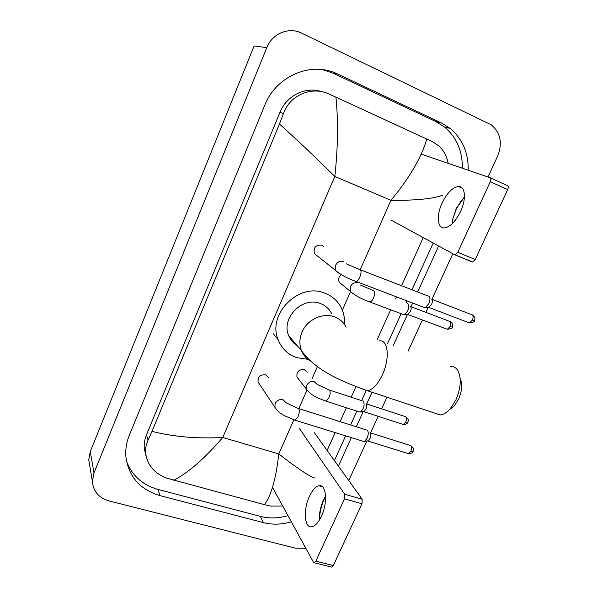 <?xml version="1.0" encoding="UTF-8"?>
<svg xmlns="http://www.w3.org/2000/svg" width="597" height="597" viewBox="0 0 597 597"><rect width="100%" height="100%" fill="white"/><g stroke="black" fill="none" stroke-linecap="round" stroke-linejoin="round"><path stroke-width="0.9" d="M89.677 465.242L88.744 459.75L90.274 451.623L254.098 45.969L266.814 47.633C272.195 33.559 288.918 26.626 301.53 33.089L491.309 124.855C500.495 132.743 502.644 143.049 497.756 155.787L488.01 177.018M305.836 548.277L295.388 548.188L108.915 500.89C98.692 497.808 93.192 491.301 92.393 481.369L93.998 472.899L266.814 47.633M452.817 253.71L431.9 299.298M428.243 307.276L425.9 312.373M422.422 319.962L408.087 351.193M386.975 397.206L381.632 408.848M378.192 416.34L370.565 432.967M366.886 440.989L348.745 480.518M468.19 170.227C468.503 152.884 462.503 138.944 450.19 128.43L441.414 122.945L337.671 74.043C311.627 60.887 276.09 75.804 264.74 105.296L129.362 435.153C126.512 442.176 125.348 449.265 125.863 456.429C128.459 476.473 139.81 489.525 159.899 495.592L263.426 522.629C272.486 524.912 281.791 524.636 291.336 521.793M338.38 466.108L351.349 437.631M356.305 426.758L363.207 411.587L364.043 411.482L359.946 412.109L358.939 411.788M366.685 403.953L372.028 392.222M393.154 345.842L407.505 314.32M410.975 306.709L412.646 303.037M417.676 291.993L438.631 245.986M126.407 460.78C131.765 475.384 142.31 484.928 158.018 489.421L260.352 516.383C269.314 518.666 278.515 518.405 287.955 515.614M462.302 168.205C462.571 151.071 456.615 137.31 444.414 126.922L435.728 121.504L333.156 73.215L322.858 69.685M334.41 460.586L345.641 435.855M350.596 424.952L356.872 411.124M361.64 400.632L366.11 390.774M387.446 343.797L401.087 313.761M405.975 302.992L406.945 300.866M411.975 289.784L433.206 243.031M321.246 91.602C305.537 86.237 286.5 95.707 279.963 112.318L146.466 434.9C144.556 439.586 143.847 444.31 144.34 449.078L146.093 456.123M442.384 195.286C432.713 198.861 415.564 200.54 390.931 200.308C409.191 178.443 421.161 158.026 426.84 139.056L432.743 141.817L438.922 145.981C443.713 150.459 446.802 156.257 448.19 163.369M423.266 237.613L401.527 285.739M396.49 296.881L395.527 299.022M390.639 309.843L377.035 339.954M355.931 386.684L351.178 397.199M346.417 407.744L340.133 421.654M335.178 432.616L327.126 450.451M282.709 506.025L270.545 506.084L264.538 504.689L167.041 478.219C154.675 473.682 147.563 465.496 145.713 453.645C145.243 448.914 146.041 444.392 148.101 440.079L152.004 431.385C173.376 436.817 196.958 438.847 222.756 437.482C204.965 458.197 188.645 472.458 173.794 480.264M426.84 139.056L335.924 97.184C338.35 120.781 337.992 147.213 334.835 176.481C316.209 157.981 297.746 140.489 279.463 124.012L152.004 431.385M279.463 124.012L283.456 113.602C289.582 95.132 311.947 85.781 329.029 94.05L335.924 97.184M264.538 504.689C271.322 495.309 276.068 478.384 278.784 453.899C296.209 467.593 308.171 475.645 314.656 478.055M461.242 200.458L456.198 209.331L452.802 219.032M452.28 223.666L452.742 219.375L455.966 209.241L464.436 196.935M460.623 211.39C466.548 198.846 465.25 185.928 458.436 186.503C452.474 187.421 446.996 192.988 442.019 203.196C436.258 215.502 437.34 228.524 444.399 227.927C450.175 227.047 455.578 221.532 460.623 211.39M490.294 177.816L507.495 185.66C508.443 186.219 508.502 187.533 507.666 189.6L490.271 181.704C491.107 179.615 491.07 178.302 490.144 177.749L421.258 154.138M391.333 220.218L454.765 254.77L455.242 254.874L457.802 252.322L475.234 259.531L507.666 189.6M475.234 259.531L472.645 262.038L472.152 261.934L454.929 254.844M457.802 252.322L490.271 181.704M460.145 378.289C462.645 383.953 462.1 390.975 458.496 399.363L454.272 405.908L449.414 409.669M434.728 413.139L440.22 414.967C443.452 414.654 446.728 412.661 450.041 408.99L455.839 399.997C460.787 388.431 461.556 378.796 458.138 371.095C456.324 367.856 453.847 366.304 450.69 366.446M331.589 313.492C329.141 308.783 325.395 305.463 320.358 303.545C302.545 295.97 280.672 318.291 288.754 335.753C290.515 340.036 293.366 343.365 297.291 345.723M307.955 359.312L296.702 357.633C287.858 354.484 281.687 348.536 278.172 339.79C266.911 314.134 299.067 282.023 324.887 293.179C332.014 295.925 337.372 300.597 340.947 307.179C343.715 312.485 344.902 318.238 344.499 324.425M317.552 256.098L314.41 253.598C313.231 247.583 315.671 244.77 321.723 245.158L323.887 246.777M428.713 296.112L428.959 296.246C430.31 297.612 430.28 300.045 428.87 303.56L425.586 307.47L423.624 307.224M431.638 299.112C432.624 300.104 432.601 301.858 431.586 304.388L428.646 307.351L468.451 322.567M259.501 384.14L258.046 381.961C257.792 376.819 260.314 374.438 265.62 374.826L268.71 377.841M366.864 429.952L367.513 430.407C368.61 432.198 368.483 434.78 367.133 438.161L364.61 441.31L362.849 441.19M370.028 432.758L370.237 432.952C371.035 434.243 370.946 436.108 369.976 438.541L368.148 440.81L367.245 440.937M341.977 284.538L339.253 282.299C337.984 279.411 338.648 276.866 341.245 274.68M407.602 303.56L407.878 303.716C409.46 307.425 408.363 311.037 404.587 314.552L402.841 314.335M410.505 306.47C411.393 307.44 411.355 309.142 410.378 311.574L407.632 314.41L446.496 328.992M298.59 379.11L296.955 377.02C296.455 371.759 298.91 369.282 304.321 369.603L307.171 372.237M362.969 400.938L363.513 401.311C364.827 405.154 363.842 408.691 360.558 411.915M366.043 403.721L366.17 403.833C366.939 405.02 366.849 406.803 365.901 409.169L364.043 411.482M325.589 496.204L324.358 498.711C321.298 505.599 319.641 512.719 319.388 520.069C319.149 513.502 320.47 506.928 323.343 500.368L325.589 496.197M321.447 516.181C327.992 502.525 326.275 483.883 319.029 485.771C315.559 486.57 312.335 490.137 309.358 496.48C303.03 509.726 304.388 528.584 311.925 526.733C315.298 525.942 318.477 522.427 321.447 516.181M314.41 432.773L362.192 499.219L361.969 503.764L344.476 498.838L344.753 494.271L299.052 428.056M272.613 487.592L313.507 562.292L314.358 562.784L315.82 561.173L333.313 565.553L361.969 503.764M333.313 565.553L331.835 567.135L331.245 566.993M315.82 561.173L344.476 498.838M360.275 269.628L390.931 200.308L334.835 176.481L222.756 437.482L278.784 453.899L293.858 419.81M298.813 408.609L306.985 390.132M312.194 378.356L317.403 366.558M342.342 310.179L350.521 291.672M93.998 472.899L90.274 451.623M158.018 489.421L159.899 495.592M333.156 73.215L337.671 74.043M435.728 121.504L441.414 122.945M260.352 516.383L263.426 522.629M146.466 434.9L148.101 440.079M279.963 112.318L283.456 113.602M346.163 327.193C343.641 322.305 339.753 318.865 334.514 316.888C322.82 312.328 307.186 319.596 302.037 332.104C299.388 338.454 299.194 344.611 301.448 350.573C303.261 355.014 306.201 358.454 310.261 360.887M379.319 340.887C388.117 339.111 390.184 358.424 382.401 374.797C377.811 384.296 372.879 389.61 367.595 390.744L362.804 389.192M431.825 299.269L471.585 314.641C473.302 315.082 473.57 316.895 472.399 320.067L469.369 322.917C473.197 322.425 474.899 321.656 474.481 320.619L472.399 320.067M474.496 320.589L474.481 320.619C474.414 319.104 476.6 318.604 472.496 314.985M346.335 263.844L359.469 269.448C361.424 269.881 361.558 272.419 359.857 277.06L359.685 277.418C358.491 279.814 357.267 281.157 356.021 281.448L354.991 281.06M338.723 273.113L335.768 270.583L335.499 265.575C337.275 261.956 339.984 260.605 343.618 261.546M370.103 432.825L410.02 445.392C411.796 445.884 412.087 447.862 410.878 451.31L408.497 453.66L407.647 453.392M413.131 451.369L410.878 451.31M276.568 409.743L274.948 407.37L275.075 403.833C276.769 400.393 279.426 399.027 283.045 399.744L286.314 402.908L297.694 408.258C299.709 408.796 299.828 411.579 298.06 416.616L295.052 420.176L294.097 419.885M410.632 306.574L449.451 321.305C451.056 321.738 451.287 323.492 450.153 326.566L447.325 329.298C451.048 328.798 452.69 328.051 452.235 327.074L450.153 326.566M452.25 327.044L452.235 327.074C452.138 325.559 454.347 325.193 450.272 321.611M360.484 285.067L373.909 290.799C375.08 292.217 374.909 294.709 373.401 298.276C372.267 300.522 371.088 301.761 369.879 301.992L368.886 301.634M353.096 293.814L350.566 291.605L350.282 286.799C351.984 283.374 354.543 282.09 357.969 282.948M366.088 403.759L404.997 416.497C406.647 416.967 406.885 418.84 405.729 422.116L403.348 424.482L402.565 424.228M407.945 422.251L405.729 422.116M308.313 391.542L306.612 389.378L306.642 385.595C308.276 382.296 310.806 380.998 314.231 381.707L317.156 384.408L329.522 390.154C330.514 391.901 330.275 394.49 328.82 397.945L325.88 401.117L324.94 400.818M344.753 494.271L362.192 499.219M92.393 481.369L88.744 459.75M444.414 126.922L450.19 128.43M144.34 449.078L145.713 453.645M456.675 207.749L457.078 207.48M462.354 188.242L458.436 186.503M455.242 254.874L472.645 262.038M454.272 405.908L450.041 408.99M288.754 335.753L301.448 350.573C315.544 370.595 341.902 381.64 367.595 390.744L440.22 414.967M278.172 339.79L273.254 333.738M314.41 253.598L335.768 270.583C340.514 274.71 347.26 278.329 356.021 281.448L424.81 307.679M360.506 269.851L428.027 296.008M429.213 307.201L425.586 307.47M410.87 445.653C415.213 449.571 413.176 448.944 413.102 451.429C412.766 452.787 411.236 453.533 408.497 453.66L367.662 440.974M258.046 381.961L274.948 407.37C279.366 413.602 280.963 413.296 284.575 415.781L295.052 420.176L363.946 441.534M298.657 408.564L366.26 429.9M368.148 440.81L364.61 441.31M339.253 282.299L350.566 291.605C355.148 295.605 361.588 299.067 369.879 301.992L403.9 314.738M408.139 314.276L404.587 314.552M405.781 416.751C410.027 420.251 407.87 420.579 407.915 422.303C408.4 421.93 406.46 425.094 403.348 424.482L363.595 411.624M296.955 377.02L306.612 389.378C312.35 396.595 318.589 398.236 325.88 401.117L359.946 412.109M329.432 390.057L362.409 400.886M323.581 499.853L324.649 498.077M322.373 486.719L319.029 485.771M314.358 562.784L331.835 567.135"/></g></svg>
